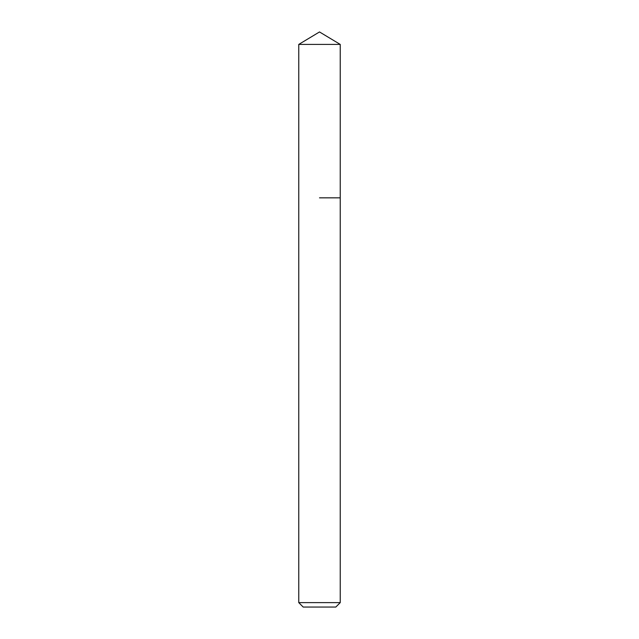 <?xml version="1.0" encoding="UTF-8"?>
<svg xmlns="http://www.w3.org/2000/svg" width="639" height="639" viewBox="0 0 639 639"><rect width="100%" height="100%" fill="white"/><g stroke="black" fill="none" stroke-linecap="round" stroke-linejoin="round"><path stroke-width="0.96" d="M340.236 602.625L298.764 602.625L303.19 607.05L335.81 607.05L340.236 602.625L340.236 44.41L298.764 44.41L319.5 31.95L340.236 44.41M319.5 197.842L340.236 197.842L319.5 197.842M298.764 602.625L298.764 44.41"/></g></svg>
